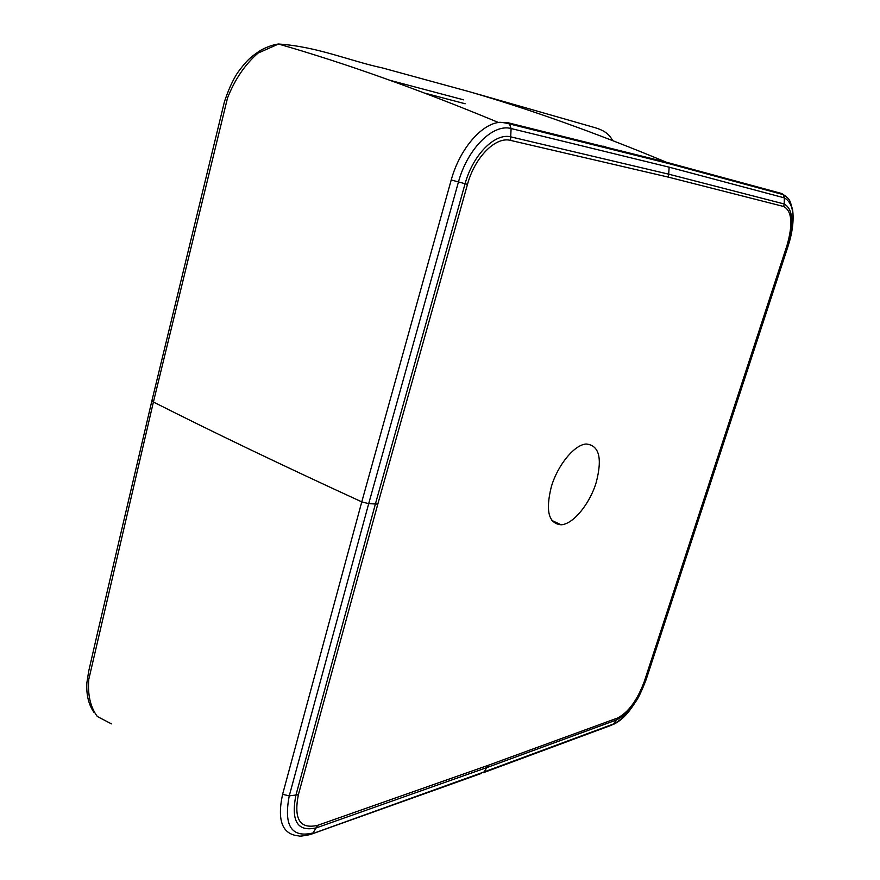 <?xml version="1.0" encoding="UTF-8"?>
<svg xmlns="http://www.w3.org/2000/svg" width="880" height="880" viewBox="0 0 880 880"><rect width="100%" height="100%" fill="white"/><g stroke="black" fill="none" stroke-linecap="round" stroke-linejoin="round"><path stroke-width="1.32" d="M786.995 245.454C793.078 224.026 791.989 211.046 783.706 206.503L668.492 177.166L510.521 140.393L511.104 128.535C493.031 123.42 467.445 148.665 458.425 182.083L368.698 503.657L377.817 504.097L298.375 794.75C293.557 819.247 299.992 829.444 317.658 825.319L488.268 765.292L617.54 718.025C628.364 712.448 637.296 700.249 644.325 681.439L786.995 245.454L787.644 245.498L714.549 470.481L645.106 680.955C637.626 700.964 628.111 713.955 616.572 719.939L487.223 767.437L316.514 827.794C297.682 832.216 290.807 821.359 295.9 795.245L375.364 504.108L465.069 183.788C472.967 154.682 495.121 132.561 511.005 136.917L668.965 174.24L784.168 203.973L784.366 197.868L783.288 194.667L781.748 193.523L786.401 196.702M310.145 834.559L310.079 834.581C303.182 836.011 299.398 836.451 298.716 835.89C282.304 834.427 276.936 820.578 282.601 794.321L289.256 795.85C283.525 825.715 291.456 838.09 313.038 832.953L317.658 825.319M612.656 140.58C607.101 129.965 597.168 128.403 587.741 125.587L469.722 91.806L382.294 67.903C350.405 61.138 317.141 46.541 278.531 44.022L258.06 53.086C245.003 64.482 234.817 79.464 227.502 98.032L153.406 402.017L88.781 679.393C87.549 694.826 90.409 707.201 97.35 716.507L111.463 723.877M282.601 794.321L361.779 501.875L451.22 179.971C459.426 150.051 480.216 125.103 498.333 122.474L507.826 122.694L666.237 162.184L781.748 193.523M551.298 486.86C545.358 510.961 548.625 523.6 561.099 524.788C573.122 524.326 589.787 503.943 596.222 482.394C602.536 458.062 599.17 445.269 586.135 444.004C574.398 444.719 557.634 465.102 551.298 486.86M463.617 99.836L390.192 80.377M510.521 140.393C495.627 136.312 474.837 157.135 467.478 184.382L377.817 504.097M310.09 834.559L484.033 771.947L613.635 723.932C626.813 717.079 637.659 702.262 646.173 679.481L788.337 245.322C795.718 219.417 794.398 203.599 784.366 197.868L669.141 167.178L511.104 128.535L509.498 123.937C503.855 122.529 500.148 122.045 498.388 122.452M603.053 146.047L604.021 147.07M484.033 771.947L488.268 765.292M278.509 44C273.141 44.693 267.19 46.794 260.656 50.303C250.921 56.815 246.972 59.906 237.424 72.974C232.496 80.74 228.14 90.42 224.356 102.014L151.954 400.521L153.406 402.017C213.565 432.432 283.019 465.718 361.779 501.875L368.698 503.657L289.256 795.85L298.375 794.75M666.237 162.184C596.354 133.067 530.849 109.604 469.722 91.806M424.875 93.159L465.146 103.774M668.492 177.166L669.141 167.178M451.22 179.971L467.478 184.371M507.826 122.694L509.498 123.937L667.821 163.328L783.299 194.645C790.075 199.507 789.536 198.957 792.638 210.012C793.925 220.352 792.495 232.111 788.348 245.311L788.348 245.267M713.823 470.712L715.495 469.458M644.325 681.439L646.25 679.239M783.706 206.503L784.168 203.973C792.968 208.879 794.123 222.717 787.644 245.498L788.337 245.322M611.347 725.241L613.635 723.932L617.54 718.025M481.47 773.388L312.169 833.877M151.91 400.697L97.405 633.336L88.726 671.088L86.878 682.737C86.185 694.749 88.594 704.693 94.105 712.569M561.099 524.788L551.903 520.476M498.377 122.452C418.649 89.375 345.345 63.239 278.476 44.022M465.124 103.752L424.798 93.126M612.821 724.713C618.937 721.886 624.558 717.134 629.651 710.457L636.163 701.03C638.55 697.719 641.905 690.525 646.206 679.437L788.348 245.311M605.627 146.696L606.078 147.576M483.252 772.739L611.424 725.23"/></g></svg>
